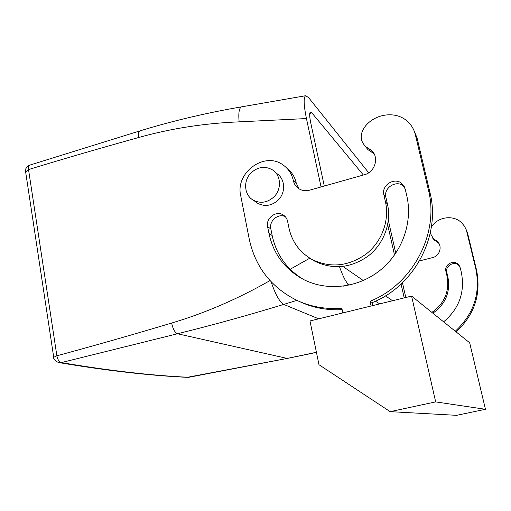 <?xml version="1.0" encoding="UTF-8"?>
<svg xmlns="http://www.w3.org/2000/svg" width="511" height="511" viewBox="0 0 511 511"><rect width="100%" height="100%" fill="white"/><g stroke="black" fill="none" stroke-linecap="round" stroke-linejoin="round"><path stroke-width="0.77" d="M343.814 266.378L345.212 268.058L363.302 280.539M385.492 295.856L392.576 300.743M404.207 297.894L401.078 284.046M394.524 255.04L387.677 224.725M349.645 285.049L348.738 284.48C346.139 282.628 343.06 276.726 339.508 266.78M379.73 303.885L375.451 301.203M405.791 297.504L402.451 282.749M395.776 253.239L388.347 220.407M368.693 172.775L308.542 97.544L305.635 95.729C303.406 97.307 303.681 104.915 306.453 118.558L321.061 186.949M324.281 186.042L310.809 123.177C309.494 116.751 309.334 113.046 310.324 112.056L311.831 112.829L363.359 175.024M53.719 357.291L56.868 355.79C57.628 359.572 59.104 361.839 61.314 362.599L177.515 333.753C211.765 325.328 247.171 315.549 283.733 304.415L296.878 300.385M343.2 286.186L348.738 284.48M290.159 269.259L309.826 258.183M25.633 171.926L28.527 169.563C64.622 158.538 101.382 147.845 138.813 137.472C170.974 128.472 204.419 123.266 239.148 121.861L306.453 118.558M139.803 130.931L29.715 165.136C28.629 165.73 28.233 167.206 28.527 169.563L56.868 355.79C94.599 345.589 132.854 334.673 171.639 323.054C204.834 313.186 237.628 299.031 270 280.59M59.832 362.746C107.316 370.718 149.768 375.579 187.186 377.335L287.201 358.428L316.424 352.277M171.639 323.054C172.954 329.071 174.909 332.635 177.515 333.753L287.201 358.428L188.846 377.284C151.339 375.54 108.83 370.641 61.314 362.599L58.305 362.478C54.83 360.581 53.297 358.824 53.706 357.195L25.601 171.728L25.806 169.135C25.148 169.058 28.795 164.766 29.708 165.136L29.951 165.059M431.335 227.261L431.916 226.322C438.323 216.6 453.608 214.716 461.695 222.815L464.518 226.252L466.422 230.263L475.837 268.895C480.691 293.199 473.838 313.978 455.282 331.224M432.44 237.839L434.414 240.132L436.113 241.243L435.148 239.921L433.437 238.803L430.256 233.125M435.148 239.921L436.873 241.051C442.782 245.516 440.105 256.005 432.645 257.576L419.512 260.91M443.618 321.841C459.217 308.606 465.131 292.151 461.369 272.478L460.258 267.815L457.856 264.015L459.574 266.065M447.016 276.042L447.904 277.109L446.812 272.491L445.918 271.386L447.016 276.042C449.699 291.181 444.647 303.298 431.865 312.393M445.918 271.386C444.078 265.017 452.874 259.562 457.856 264.015M298.986 188.795L296.271 183.174C294.911 177.03 291.845 172.098 287.067 168.381M342.836 312.924L341.833 308.21C325.801 309.468 310.771 306.836 296.738 300.315C271.079 287.361 255.232 266.889 249.202 238.905L240.713 195.643C235.092 172.788 264.43 151.115 282.941 164.868C288.37 168.636 291.832 173.881 293.333 180.594C294.1 184.037 295.907 186.726 298.769 188.655C302.039 190.705 305.642 191.216 309.57 190.188L364.439 174.717C375.476 172.092 379.558 156.353 370.909 149.966L368.38 148.362L370.558 151.345L374.173 153.958M370.558 151.345L368.073 149.768L364.88 145.878M413.859 130.216L417.053 137.906L429.981 192.602C441.05 235.545 414.485 285.988 372.264 302.601L372.915 305.559M342.134 309.628C327.046 310.445 312.904 307.782 299.689 301.637M383.876 194.819L385.441 201.736C389.721 220.535 381.794 241.92 365.985 254.165C348.202 266.525 330.163 268.262 311.87 259.371C299.689 252.325 292.056 241.888 288.977 228.053L287.591 221.289C286.965 218.484 285.477 216.357 283.12 214.895C276.023 210.213 265.522 218.306 267.623 226.775L268.978 233.514C273.5 254.152 285.036 269.489 303.585 279.523C326.938 291.436 357.828 288.089 379.96 270.428C402.08 252.773 412.977 222.445 406.807 195.911L405.197 188.961L401.678 183.366C394.313 176.895 381.238 185.372 383.876 194.819L385.901 197.323C383.282 187.971 396.229 179.604 403.518 186.004L404.469 186.866M385.901 197.323L387.453 204.17C391.694 222.77 383.857 243.919 368.214 256.024C350.623 268.237 332.77 269.942 314.655 261.14L310.835 258.79M303.719 279.594C286.869 269.476 276.355 254.791 272.171 235.526L270.83 228.858C268.882 220.937 278.15 213.042 285.247 216.632M411.585 296.086L309.992 320.965L318.979 364.707L390.161 411.649L435.666 401.895L411.585 296.086L469.666 342.785L485.45 409.292L456.598 415.334L390.161 411.649M465.604 228.225L467.571 233.093L476.52 270.025C481.336 294.157 474.534 314.776 456.119 331.895M436.113 241.243L438.879 243.389M447.904 277.109C450.568 292.139 445.554 304.166 432.868 313.192M446.812 272.491C444.985 266.167 453.711 260.751 458.667 265.177M368.38 148.362L365.876 146.772C360.427 141.483 359.738 135.332 363.806 128.325C373.349 113.634 395.916 110.076 407.835 121.746C411.611 125.291 414.121 129.622 415.366 134.732L428.429 190.009C439.607 233.418 412.735 284.448 370.06 301.26L372.264 302.601M371.101 306L370.06 301.26M435.666 401.895L485.45 409.292M255.768 201.928L257.761 203.327C264.653 206.84 271.303 205.914 277.709 200.542C286.013 193.177 285.425 178.786 276.668 173.472M251.553 172.392C242.993 180.051 243.868 195.023 253.258 200.159C260.24 203.71 266.978 202.765 273.468 197.316C281.893 189.837 281.299 175.241 272.433 169.863C265.254 165.864 258.291 166.707 251.553 172.392M311.831 112.829L309.755 113.461M271.137 281.817C275.314 294.317 279.517 301.848 283.733 304.415L318.692 318.832M239.148 121.861C238.292 113.008 239.103 108.006 241.569 106.85L241.939 106.786M138.813 137.472C138.238 133.831 138.57 131.653 139.816 130.925L140.091 130.842M309.883 353.791L287.188 358.46M475.837 268.895L476.52 270.025M467.571 233.093L466.83 231.694M293.333 180.594L296.271 183.174M415.366 134.732L417.053 137.906M428.429 190.009L429.981 192.602M385.441 201.736L387.453 204.17M267.623 226.775L270.83 228.858M268.978 233.514L272.171 235.526M139.816 130.925C172.162 120.992 206.08 112.969 241.569 106.85L305.635 95.729M309.858 353.829L316.437 352.309M434.414 240.132L433.437 238.803M436.873 241.051L437.831 242.367M188.348 377.38L188.859 377.303M370.909 149.966L373.056 152.936M365.876 146.772L368.073 149.768M401.684 183.372L403.518 186.004M311.87 259.371L314.655 261.14M283.12 214.895L284.499 215.898M257.761 203.327L253.258 200.159"/></g></svg>
